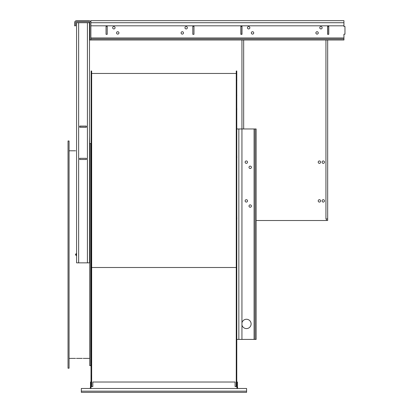 <?xml version="1.0" encoding="UTF-8"?>
<svg xmlns="http://www.w3.org/2000/svg" width="413" height="413" viewBox="0 0 413 413"><rect width="100%" height="100%" fill="white"/><g stroke="black" fill="none" stroke-linecap="round" stroke-linejoin="round"><path stroke-width="0.62" d="M255.11 128.97L255.11 339.414L256.143 339.414L256.143 128.97L241.941 128.97L241.941 339.414L236.778 339.414M241.941 128.97L241.941 40.015L241.941 128.97L236.778 128.97M236.778 267.505L236.778 71L236.262 71L236.262 386.542L236.778 386.542L236.778 267.505L91.66 267.505L91.66 71L91.144 71L91.015 386.542M237.423 386.542L237.681 388.478M92.822 386.542L91.66 386.542L92.822 386.542L92.822 382.02L235.095 382.02L235.095 386.542L236.262 386.542L235.095 386.542M255.11 339.414L241.941 339.414M327.669 40.015L327.669 220.506L256.143 220.506M241.941 322.837A4.646 4.646 0 0 1 251.109 323.921A4.646 4.646 0 0 1 241.941 325.01M90.24 388.478L90.499 386.542M91.144 272.048L91.144 275.869M91.144 375.334L91.144 379.155M236.778 379.155L236.778 375.334M236.778 275.869L236.778 272.048M91.144 386.542L91.66 386.542L91.66 267.505L91.144 267.505M251.403 167.317A1.203 1.203 0 0 0 249.602 166.274A1.203 1.203 0 0 0 249.602 168.354A1.203 1.203 0 0 0 251.403 167.317M245.131 162.154A1.203 1.203 0 0 0 246.928 163.192A1.203 1.203 0 0 0 246.928 161.111A1.203 1.203 0 0 0 245.131 162.154M251.403 206.046A1.203 1.203 0 0 0 249.602 205.008A1.203 1.203 0 0 0 249.602 207.089A1.203 1.203 0 0 0 251.403 206.046M245.131 200.883A1.203 1.203 0 0 0 246.928 201.926A1.203 1.203 0 0 0 246.928 199.846A1.203 1.203 0 0 0 245.131 200.883M327.669 218.957L326.378 218.957L326.378 220.506M326.378 218.957L325.94 218.957L325.94 40.015M322.078 200.883A1.203 1.203 0 0 0 323.88 201.926A1.203 1.203 0 0 0 323.88 199.846A1.203 1.203 0 0 0 322.078 200.883M322.078 162.154A1.203 1.203 0 0 0 323.88 163.192A1.203 1.203 0 0 0 323.88 161.111A1.203 1.203 0 0 0 322.078 162.154M318.206 200.883A1.203 1.203 0 0 0 320.003 201.926A1.203 1.203 0 0 0 320.003 199.846A1.203 1.203 0 0 0 318.206 200.883M318.206 162.154A1.203 1.203 0 0 0 320.003 163.192A1.203 1.203 0 0 0 320.003 161.111A1.203 1.203 0 0 0 318.206 162.154M241.941 34.336L241.941 26.329M236.778 109.972L236.778 109.651M236.778 80.943L236.778 80.571M91.144 80.943L91.144 79.58M91.144 109.972L91.144 107.457M91.144 157.993L91.144 154.638M91.144 219.231L91.144 215.431M236.778 74.325L236.778 74.66M236.778 95.382L236.778 97.292M91.144 146.987L91.144 143.626M91.144 97.292L91.144 95.047M91.144 74.66L91.144 73.937M236.778 360.42L236.778 362.805M91.144 362.475L91.144 360.42M236.778 381.586L236.778 382.634M236.778 364.462L236.778 366.847M91.144 364.462L91.144 364.787M91.144 381.586L91.144 381.968M91.144 383.682L91.144 384.069M236.778 383.682L236.778 384.085M91.015 388.478L91.015 382.02L90.499 382.02L90.499 388.478M237.423 388.478L237.423 382.02L236.907 382.02L236.907 388.478M91.144 366.847L91.092 364.787M91.144 382.634L91.092 381.968M91.144 362.805L91.092 362.475M91.66 73.457L236.262 73.457M236.778 73.937L236.83 74.325M236.778 95.047L236.83 95.382M236.778 215.431L236.83 219.133M236.778 154.638L236.83 157.776M236.778 107.457L236.83 109.651M236.778 79.58L236.83 80.571M240.908 34.207L240.841 26.329L240.841 34.336L242.003 34.336L242.003 26.329L240.841 26.329L240.908 34.207L241.941 34.207M241.941 26.458L240.908 26.458M246.587 392.35L81.33 392.35L81.33 388.478L246.587 388.478L246.587 392.35M327.669 34.336L328.763 34.336L328.763 26.329L327.669 26.458L327.669 34.207M343.936 26.458L343.936 25.812L343.936 26.458L344.969 26.458L344.969 34.207L343.936 34.207L343.936 40.015L90.886 40.015L90.886 22.715A2.065 2.065 0 0 0 88.821 20.65L76.684 20.65A2.065 2.065 0 0 0 74.619 22.715L74.619 25.812L75.651 25.812L75.651 22.715A1.032 1.032 0 0 1 76.684 21.683L88.821 21.683A1.032 1.032 0 0 1 89.853 22.715L89.853 40.015L90.886 40.015M193.976 34.336L193.976 26.329L192.814 26.329L192.814 34.336L193.976 34.336L193.976 26.329L192.814 26.329L192.814 34.336L193.976 34.336M107.215 34.336L107.215 26.329L106.053 26.329L106.053 34.336L107.215 34.336L107.215 26.329L106.053 26.329L106.053 34.336L107.215 34.336M181.09 32.916A1.203 1.203 0 0 1 182.892 31.873A1.203 1.203 0 0 1 182.892 33.954A1.203 1.203 0 0 1 181.09 32.916M184.967 27.748A1.203 1.203 0 0 1 186.764 26.711A1.203 1.203 0 0 1 186.764 28.791A1.203 1.203 0 0 1 184.967 27.748M315.878 32.916A1.203 1.203 0 0 1 317.68 31.873A1.203 1.203 0 0 1 317.68 33.954A1.203 1.203 0 0 1 315.878 32.916M251.326 32.916A1.203 1.203 0 0 1 253.128 31.873A1.203 1.203 0 0 1 253.128 33.954A1.203 1.203 0 0 1 251.326 32.916M319.755 27.748A1.203 1.203 0 0 1 321.551 26.711A1.203 1.203 0 0 1 321.551 28.791A1.203 1.203 0 0 1 319.755 27.748M247.454 27.748A1.203 1.203 0 0 1 249.256 26.711A1.203 1.203 0 0 1 249.256 28.791A1.203 1.203 0 0 1 247.454 27.748M116.538 32.916A1.203 1.203 0 0 1 118.34 31.873A1.203 1.203 0 0 1 118.34 33.954A1.203 1.203 0 0 1 116.538 32.916M112.666 27.748A1.203 1.203 0 0 1 114.468 26.711A1.203 1.203 0 0 1 114.468 28.791A1.203 1.203 0 0 1 112.666 27.748M327.602 26.329L327.602 34.336L328.763 34.336L328.763 26.329L327.602 26.329M343.936 22.715L90.886 22.715L90.886 20.65L343.936 20.65L343.936 25.812L90.886 25.812M328.702 34.207L328.702 26.458M90.886 38.982L343.936 38.982M76.168 255.549L76.106 253.665M90.757 365.624L90.757 143.559L89.724 143.559L89.724 365.624L90.757 365.624M68.031 368.205L68.031 140.978L69.064 140.978L69.064 368.205L68.031 368.205M82.233 358.391C83.565 358.396 83.565 358.396 82.233 358.391C83.565 358.396 83.565 358.396 82.233 358.391L76.555 358.391C75.223 358.396 75.223 358.396 76.555 358.391L76.467 358.391M83.214 358.396L89.724 358.396M76.555 253.561C75.223 254.248 75.223 254.935 76.555 255.626L76.575 255.626M76.575 150.797L76.555 150.797C75.223 150.791 75.223 150.791 76.555 150.797C75.223 150.791 75.223 150.791 76.555 150.797L76.539 150.797M75.574 150.791L69.064 150.791M76.575 22.715L76.575 262.854L89.487 262.854L89.487 22.715L76.575 22.715M79.807 126.146L79.678 127.245L86.389 127.245L86.389 126.084L79.678 126.084L86.389 126.084L79.807 126.146L79.807 127.178L86.26 127.178L86.26 126.146M79.807 127.178L86.26 127.178M79.678 158.329L79.678 159.49L86.389 159.49L86.389 158.329L79.678 158.329M89.487 128.211L89.487 28.007M89.724 150.791L89.487 135.96M89.487 251.109L89.487 257.562M89.487 132.604L89.487 34.465M238.843 128.97L238.843 339.414M243.67 40.015L243.67 128.97M254.078 128.97L254.078 339.414M90.886 37.95L343.936 37.95M81.33 391.163L246.587 391.163M78.646 22.715L78.646 262.854M87.422 22.715L87.422 262.854M91.092 157.926L90.757 157.663M91.144 351.22L90.757 351.525M75.522 358.396L69.064 358.396"/></g></svg>
